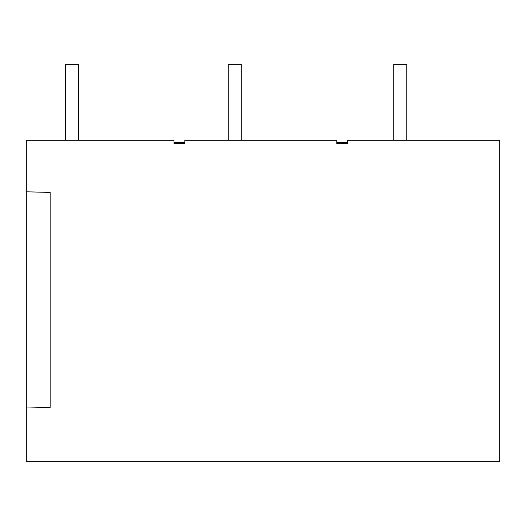 <?xml version="1.0" encoding="UTF-8"?>
<svg xmlns="http://www.w3.org/2000/svg" width="526" height="526" viewBox="0 0 526 526"><rect width="100%" height="100%" fill="white"/><g stroke="black" fill="none" stroke-linecap="round" stroke-linejoin="round"><path stroke-width="0.79" d="M26.3 408.031L50.187 407.407L50.187 192.424L26.3 191.799L26.3 461.697L499.7 461.697L499.7 140.304L347.693 140.304L347.693 143.565L336.831 143.565L336.831 140.304L184.823 140.304L184.823 143.565L173.968 143.565L173.968 140.304L26.3 140.304L26.3 191.799M336.831 142.48L347.693 142.48M173.968 142.48L184.823 142.48M65.388 140.304L65.388 64.303L78.42 64.303L78.42 140.304M393.731 140.304L393.731 64.303L406.756 64.303L406.756 140.304M228.258 140.304L228.258 64.303L241.283 64.303L241.283 140.304"/></g></svg>

